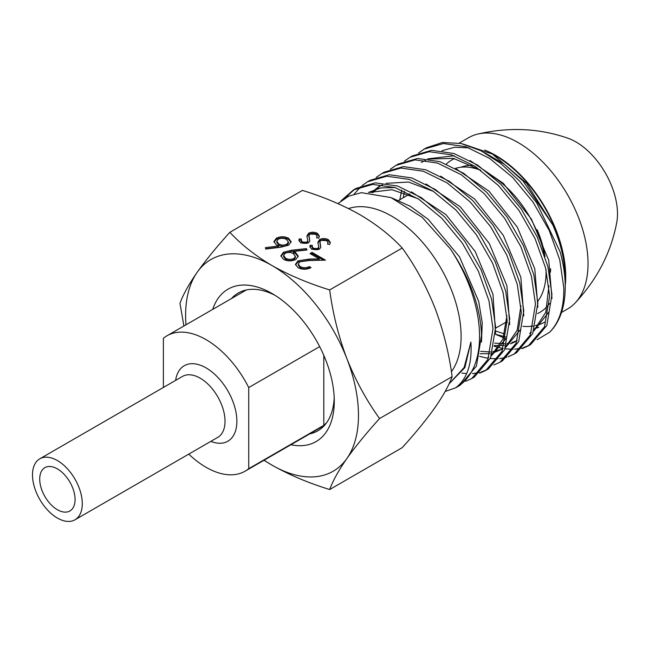 <?xml version="1.0" encoding="UTF-8"?>
<svg xmlns="http://www.w3.org/2000/svg" width="650" height="650" viewBox="0 0 650 650"><rect width="100%" height="100%" fill="white"/><g stroke="black" fill="none" stroke-linecap="round" stroke-linejoin="round"><path stroke-width="0.97" d="M549.534 303.452A88.01 50.814 60 0 1 537.534 313.592M546.033 269.831A79.56 45.931 60 0 1 546.065 272.131A79.56 45.931 60 0 1 537.826 301.226M334.206 397.727A79.56 45.931 60 0 1 317.801 430.828A79.56 45.931 60 0 1 309.676 433.899M212.737 309.368A88.01 50.814 60 0 1 272.049 293.516A88.01 50.814 60 0 1 334.279 401.31A88.01 50.814 60 0 1 290.899 444.746M348.522 208.569A98.207 56.704 60 0 1 421.882 241.564A98.207 56.704 60 0 1 461.11 336.408A98.207 56.704 60 0 1 451.401 371.702M337.927 203.612L348.579 196.211L361.327 192.676L390.967 197.559L422.191 217.319L450.328 248.877A111.247 64.228 60 0 1 479.554 336.408A111.247 64.228 60 0 1 456.511 387.335A111.247 64.228 60 0 1 455.577 387.855C467.147 379.096 472.249 363.829 470.892 342.071L464.108 367.543L449.069 383.817M424.19 149.077L426.465 147.761L442.479 142.496L461.004 143.496L480.846 150.686L500.866 163.556L519.903 181.374L536.778 202.979L560.17 251.981A111.247 64.228 60 0 1 565.232 286.942A111.247 64.228 60 0 1 549.64 332.215C559.431 322.221 564.143 307.401 563.794 287.771L559.739 259.838L549.217 230.457L533.073 202.158L512.614 177.393L489.548 158.356L465.814 146.713L443.398 143.52L424.19 149.086L418.576 152.986M450.328 248.877C469.999 277.997 480.407 306.792 481.552 335.254L476.434 366.064L460.265 385.166L456.511 387.335M465.668 381.306L471.729 378.552L487.89 359.45L493.001 328.64L488.946 300.706L478.424 271.31L462.28 243.019L441.829 218.27L418.771 199.225L395.037 187.582L372.621 184.389L353.397 189.954L341.055 200.85M344.386 198.502L354.738 189.215M353.397 189.954L356.062 188.411L375.269 182.853L397.678 186.054L421.395 197.681L444.446 216.702L464.904 241.467L481.073 269.799L491.595 299.187L495.633 327.121L490.531 357.906L474.354 377.041L471.729 378.552M479.798 373.141L485.883 370.378L502.052 351.268L507.154 320.474L503.1 292.533L492.562 263.096L476.385 234.764L455.902 210.007L432.835 190.994L409.126 179.392L386.758 176.215L367.559 181.773L362.082 185.567M360.896 186.591L354.185 194.106M367.559 181.773L370.151 180.278L389.35 174.728L411.743 177.913L435.435 189.532L458.469 208.528L478.936 233.277L495.121 261.601L505.668 291.037L509.714 318.996L504.603 349.789L488.434 368.908L485.883 370.378M493.911 364.983L500.045 362.204L516.214 343.086L521.316 312.301L517.262 284.367L506.748 254.987L490.604 226.679L470.145 201.914L447.078 182.869L423.337 171.234L400.928 168.041L381.713 173.607L376.212 177.426M381.713 173.607L384.231 172.153L403.414 166.603L425.807 169.78L449.54 181.407L472.607 200.452L493.074 225.225L509.234 253.557L519.756 282.953L523.794 310.863L518.684 341.673L502.515 360.774L500.045 362.204M508.024 356.817L514.199 354.031L530.367 334.912L535.47 304.127L531.416 276.169L520.869 246.732L504.692 218.408L484.234 193.676L461.199 174.679L437.491 163.061L415.09 159.868L395.866 165.433L390.333 169.276M395.866 165.433L398.312 164.019L417.519 158.47L439.936 161.663L463.653 173.298L486.696 192.327L507.13 217.059L523.291 245.359L533.821 274.779L537.875 302.738L532.764 333.523L516.596 352.649L514.199 354.031M522.145 348.66L528.361 345.857L544.529 326.739L549.632 295.945L545.586 268.027L535.056 238.615L518.879 210.283L498.404 185.51L475.329 166.489L451.596 154.871L429.211 151.702L410.028 157.259L404.454 161.135M410.028 157.259L412.392 155.894L431.576 150.337L453.952 153.514L477.652 165.116L500.711 184.129L521.194 208.894L537.371 237.226L547.909 266.662L551.956 294.604L546.845 325.406L530.676 344.516L528.361 345.857M445.161 391.463L455.577 387.855M487.142 369.614L480.911 372.133M479.391 372.539L472.379 373.62M466.619 373.612L461.833 373.084M479.586 356.338L486.704 358.053M490.246 358.556L498.046 358.751M499.671 358.621L506.634 357.264M529.506 345.166L523.153 347.742M521.771 348.116L514.629 349.229M513.012 349.302L505.001 348.831M503.132 348.538L494.106 346.206M492.416 154.066L495.788 156.016A98.207 56.704 60 0 1 565.232 276.299L565.232 278.566C565.151 261.649 561.007 243.774 552.809 224.941L526.646 183.381L492.416 154.066L462.621 143.861M565.224 277.42A98.207 56.704 60 0 1 565.134 280.483M507.179 321.88A98.207 56.704 60 0 1 506.773 321.726M538.606 327.429L534.609 328.551L538.696 327.348M565.175 281.653L565.232 278.566M560.17 251.981C563.534 263.681 565.224 274.592 565.232 284.7L565.232 286.942M495.552 334.344L505.798 338.658M537.087 339.747L549.64 332.215M185.973 324.821A122.233 70.574 60 0 1 185.607 315.477A122.233 70.574 60 0 1 197.194 272.261C188.89 284.245 183.146 294.588 179.961 303.298L183.893 326.016M402.244 248.024L329.672 289.924C308.344 283.335 289.136 275.218 272.041 265.574C255.166 255.564 241.101 244.473 229.864 232.302L302.437 190.401C323.521 196.893 342.729 205.01 360.059 214.76C376.764 224.624 390.829 235.714 402.244 248.024C415.334 266.167 426.221 286.122 434.915 307.881C443.211 329.924 448.955 352.844 452.148 376.642C448.947 385.377 443.202 395.728 434.915 407.68C426.197 419.908 415.309 433.225 402.244 447.639L329.672 489.539C332.873 480.805 338.618 470.454 346.897 458.494A122.233 70.574 60 0 1 272.041 465.181A122.233 70.574 60 0 1 264.136 460.2M319.979 241.589L320.751 247.431L319.231 249.332L311.642 249.21L309.887 246.643L310.107 245.237L312.366 245.416L312.219 246.602L313.422 248.365L317.744 248.544L318.744 246.764L317.826 242.401L319.572 239.541C322.546 238.193 325.471 238.241 328.364 239.671L330.314 242.418L329.713 244.441L327.576 244.132L327.99 242.564L326.739 240.614L320.97 240.37L319.979 241.589L319.898 243.449M312.219 246.602L312.219 247.739L313.422 249.502L317.744 249.689L318.744 248.048L318.744 246.764M283.441 252.265L291.517 250.234L306.499 248.609L306.93 249.99L293.402 251.461L295.636 252.574L298.236 256.116L295.831 259.447C291.696 261.389 287.584 261.341 283.489 259.309L280.889 255.783L283.441 252.265L283.441 253.411L291.517 251.371L306.499 249.746L306.499 248.609M288.576 245.204L280.629 247.244L265.72 249.047L265.428 247.634L278.631 246.041L276.388 244.969L273.926 241.572L276.38 238.209C280.467 236.251 284.537 236.275 288.608 238.282L291.135 241.719L288.576 245.204M299.861 261.796L298.285 264.038L300.146 266.581C303.152 268.06 306.199 268.06 309.286 266.589L311.058 267.613C306.719 269.742 302.372 269.774 298.025 267.702L295.457 264.355L297.936 260.861L309.018 259.082L319.239 258.887L310.042 253.581L312.073 252.411L325.496 260.162L309.652 260.455L299.861 261.796M309.043 235.276L309.806 241.109L308.287 243.011L300.706 242.889L298.951 240.329L299.171 238.916L301.421 239.094L301.275 240.281L302.486 242.044L306.8 242.231L307.799 240.451L306.881 236.088L308.628 233.22C311.602 231.879 314.535 231.92 317.419 233.358L319.369 236.096L318.768 238.127L316.631 237.819L317.054 236.243L315.803 234.293L310.026 234.049L309.043 235.276L308.953 237.128M301.275 240.281L301.275 241.418L302.486 243.189L306.8 243.368L307.799 241.735L307.799 240.451M263.998 460.273L272.041 465.181C289.136 474.833 308.344 482.95 329.672 489.539M229.864 232.302C216.775 246.748 205.879 260.065 197.194 272.261A122.233 70.574 60 0 1 272.041 265.574A122.233 70.574 60 0 1 346.897 358.694A122.233 70.574 60 0 1 346.897 458.494C355.615 446.274 366.502 432.957 379.567 418.543C366.478 400.4 355.591 380.453 346.897 358.694C338.601 336.643 332.857 313.723 329.672 289.924M231.522 298.521A79.56 45.931 60 0 1 238.241 293.028A79.56 45.931 60 0 1 275.113 295.376M455.439 168.382A79.56 45.931 60 0 1 480.927 170.381M492.074 176.053A79.56 45.931 60 0 1 544.082 253.89M446.339 164.028A88.01 50.814 60 0 1 454.496 158.6M452.148 376.642L379.567 418.543M265.655 248.747L278.631 247.187L278.631 246.041M273.983 242.141L276.38 239.346L276.38 238.209M276.38 239.346C280.467 237.388 284.537 237.412 288.608 239.419L288.608 238.282M288.608 239.419L291.07 242.287M276.77 241.288L276.77 242.426L278.793 245.156C281.442 246.529 284.139 246.569 286.877 245.286L288.397 243.157L288.397 242.011L286.488 239.395C283.806 238.014 281.068 237.941 278.265 239.168L276.77 241.288L278.793 244.018C281.442 245.383 284.139 245.432 286.877 244.14L288.397 242.011M278.793 245.156L278.793 244.018M286.877 245.286L286.877 244.14M295.636 252.574L295.636 253.711L293.402 252.598L293.402 251.461M295.636 253.711L298.179 256.693M280.954 256.352L283.441 253.411M283.603 255.491L283.603 256.628L285.61 259.334C288.316 260.748 291.094 260.845 293.963 259.618L295.409 257.546L295.409 256.409L293.28 253.549C290.615 252.135 287.885 252.078 285.098 253.362L283.603 255.491L285.61 258.188C288.316 259.61 291.094 259.707 293.963 258.481L295.409 256.409M293.963 259.618L293.963 258.481M285.61 259.334L285.61 258.188M298.285 264.038L298.285 265.176L300.146 267.719L300.146 266.581M300.146 267.719C303.152 269.197 306.199 269.197 309.286 267.735L309.286 266.589M309.286 267.735L309.985 268.141M295.514 264.883L297.936 262.007L297.936 260.861M297.936 262.007L309.018 260.219L319.239 260.024L319.239 258.887M311.033 254.15L312.073 253.549L312.073 252.411M312.073 253.549L323.578 260.195M317.858 243.019L319.572 240.679C322.546 239.338 325.471 239.379 328.364 240.817L328.364 239.671M328.364 240.817L330.257 243.002M327.949 244.189L327.99 242.564M319.979 242.734L320.718 247.561M309.936 247.162L310.107 245.237M310.107 246.374L312.219 246.545M313.422 249.502L313.422 248.365M317.744 249.689L317.744 248.544M318.744 247.91L318.744 247.016M319.572 240.679L319.572 239.541M306.914 236.697L308.628 234.357C311.602 233.017 314.535 233.066 317.419 234.496L317.419 233.358M317.419 234.496L319.312 236.681M317.005 237.868L317.054 236.243M309.043 236.413L309.774 241.239M299 240.849L299.171 238.916M299.171 240.053L301.283 240.224M302.486 243.189L302.486 242.044M306.8 243.368L306.8 242.231M307.799 241.589L307.799 240.695M308.628 234.357L308.628 233.22M495.552 334.295L506.09 337.033M529.587 333.361L531.432 332.239M534.016 330.33L545.797 312.276L548.892 285.732M480.699 170.211L453.44 158.364L428.927 159.047M425.531 160.306L421.387 162.419M401.773 190.084L399.783 199.769M494.236 345.54L504.164 345.41M506.382 345.02L508.373 344.533M510.583 343.834L515.458 341.624M480.139 353.754L489.994 353.641M492.269 353.243L503.003 348.879M505.741 346.905L517.181 330.224L520.951 305.793M487.207 358.142L488.792 357.199M491.603 355.201L502.872 339.146L506.927 315.705M433.501 191.425L408.493 182.032L386.108 183.349M382.509 184.754L378.674 186.778L371.321 192.587M417.828 198.607L391.974 189.735L369.241 192.449M552.809 224.941L523.006 180.952L504.335 164.239L484.786 152.766M469.105 147.859L454.716 147.225L441.935 150.759M495.918 331.069L504.579 333.986M533.78 330.988L548.584 312.414M551.98 298.456L548.738 260.374L531.408 219.131L503.327 183.357L470.088 160.566M454.196 155.756L427.651 158.868M404.446 191.254L403.268 197.754M494.666 343.111L504.644 343.736M506.837 343.533L509.738 343.062M511.948 342.534L517.213 340.559M537.883 307.214L534.796 268.848L517.343 227.207L488.954 191.141L455.374 168.35M480.569 351.333L490.474 351.967M492.733 351.772L503.011 348.863M505.505 347.547L520.041 330.046M523.794 315.949L520.861 277.331L503.295 235.308L474.614 198.957L440.716 176.166M491.359 355.834L505.773 338.821M509.698 324.659L506.919 285.797L489.247 243.401L460.289 206.789L426.075 183.999M380.445 185.77L372.734 192.733M495.593 333.393L492.984 294.296L475.215 251.518L445.965 214.614L411.434 191.839M394.916 187.549L380.843 187.915L368.534 192.416M481.488 342.054L482.235 322.79L478.668 301.291L459.501 256.839L428.277 219.408L410.312 206.286L392.169 198.063M449.052 383.849L464.888 367.567L470.892 342.071M323.806 355.371L323.806 425.327A78.163 45.126 -120 0 0 326.82 422.419M323.806 425.327L248.731 468.666A78.163 45.126 60 0 1 245.139 471.161A78.163 45.126 60 0 1 188.768 454.106M163.386 387.465L163.386 338.284A78.163 45.126 60 0 1 166.977 335.782A78.163 45.126 60 0 1 248.731 387.554L248.731 468.666M319.662 346.604L248.731 387.554M484.656 150.053A98.906 57.102 60 0 1 565.719 276.583A98.906 57.102 60 0 1 565.232 285.878M545.236 321.856A98.906 57.102 60 0 1 535.462 325.609M533.317 326.016A98.906 57.102 60 0 1 522.909 326.3M507.187 322.465A98.906 57.102 60 0 1 506.179 322.067M459.176 143.13L468.658 137.662A98.906 57.102 60 0 1 477.839 134.038A98.906 57.102 60 0 1 550.322 170.227A98.906 57.102 60 0 1 588.047 263.689A98.906 57.102 60 0 1 575.291 302.827A98.906 57.102 60 0 1 567.564 308.969L561.478 312.479M477.839 134.038C509.429 126.807 539.638 128.261 568.466 138.418A58.695 33.889 60 0 1 617.5 213.858A58.695 33.889 60 0 1 616.809 222.154C611.195 252.192 597.35 279.086 575.291 302.827M39.715 479.099A25.009 14.438 60 0 1 44.891 467.651A25.009 14.438 60 0 1 64.163 474.354A25.009 14.438 60 0 1 75.075 499.517A25.009 14.438 60 0 1 69.899 510.965A25.009 14.438 60 0 1 50.627 504.262A25.009 14.438 60 0 1 39.715 479.099M82.282 503.677A35.206 20.329 60 0 1 74.994 519.797A35.206 20.329 60 0 1 47.864 510.364A35.206 20.329 60 0 1 32.5 474.931A35.206 20.329 60 0 1 39.788 458.819A35.206 20.329 60 0 1 66.918 468.252A35.206 20.329 60 0 1 82.282 503.677M291.517 251.371L291.517 250.234M309.018 260.219L309.018 259.082M320.312 245.83L320.312 244.693M309.368 239.517L309.368 238.379M550.607 268.686A77.529 44.761 60 0 1 550.477 272.131M460.858 167.245A77.529 44.761 60 0 1 472.493 165.449M537.136 229.694A75.116 43.363 60 0 1 545.017 256.677M74.994 519.797L217.734 437.385A35.206 20.329 -120 0 0 225.022 421.265A35.206 20.329 -120 0 0 209.658 385.84A35.206 20.329 -120 0 0 182.528 376.407L39.788 458.819M175.606 380.404A43.583 25.163 60 0 1 208.447 369.371A43.583 25.163 60 0 1 236.876 421.265A43.583 25.163 60 0 1 210.811 441.382M495.649 328.144L506.675 321.783M398.011 200.785L409.874 193.936M245.139 471.161L324.521 425.336M166.977 335.782L246.366 289.957"/></g></svg>
